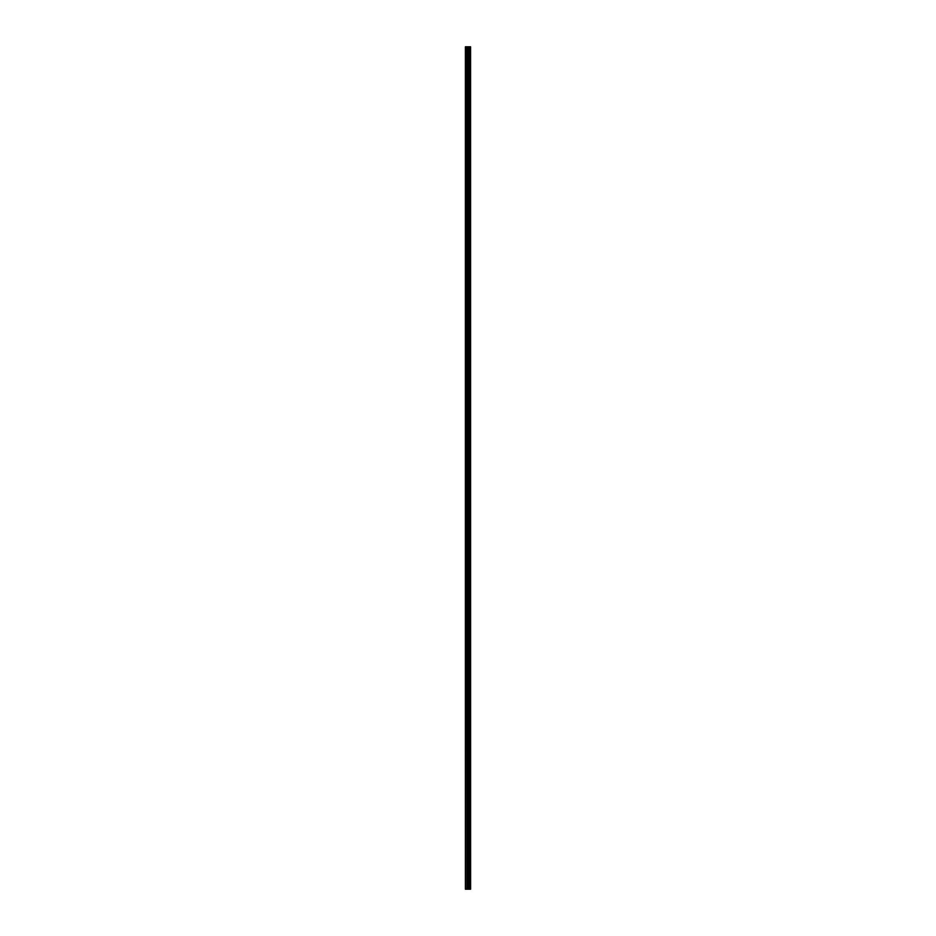<?xml version="1.0" encoding="UTF-8"?>
<svg xmlns="http://www.w3.org/2000/svg" width="936" height="936" viewBox="0 0 936 936"><rect width="100%" height="100%" fill="white"/><g stroke="black" fill="none" stroke-linecap="round" stroke-linejoin="round"><path stroke-width="1.4" d="M470.574 46.8L470.609 889.2L470.574 46.8L465.391 46.8L465.391 889.2L465.73 46.8M465.73 889.2L470.574 889.2M468.889 46.8L468.889 889.2L468.866 46.8M470.515 889.2L470.515 46.8M470.059 889.2L470.059 46.8M469.954 889.2L469.954 46.8M469.392 889.2L469.392 46.8M469.299 889.2L469.299 46.8M468.608 889.2L468.608 46.8M468.374 889.2L468.374 46.8M468.058 889.2L468.058 46.8M467.813 889.2L467.813 46.8M467.228 889.2L467.228 46.8M466.865 889.2L466.865 46.8"/></g></svg>
